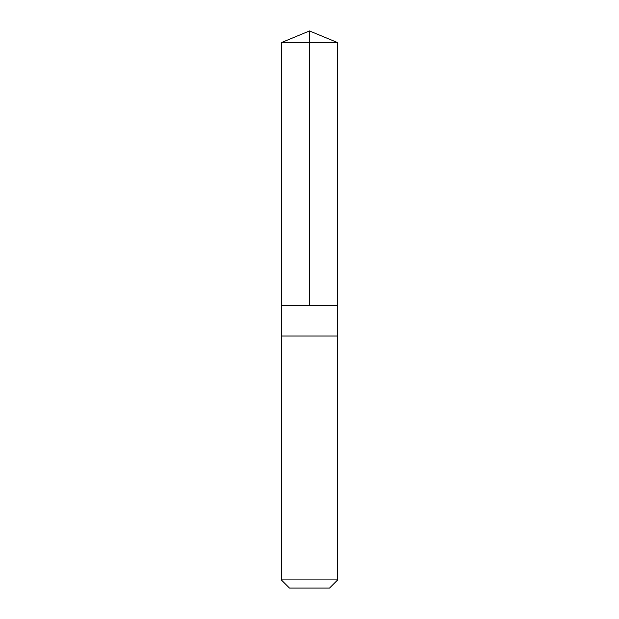 <?xml version="1.0" encoding="UTF-8"?>
<svg xmlns="http://www.w3.org/2000/svg" width="619" height="619" viewBox="0 0 619 619"><rect width="100%" height="100%" fill="white"/><g stroke="black" fill="none" stroke-linecap="round" stroke-linejoin="round"><path stroke-width="0.93" d="M281.328 305.515L337.672 305.515L337.68 42.626L281.32 42.626L281.328 305.515L337.672 305.515L337.672 336.032L281.328 336.032L281.328 305.515M282.55 336.032L281.32 336.032L281.32 579.918L337.68 579.918L337.68 336.032L282.55 336.032M337.68 579.918L329.548 588.05L289.452 588.05L281.32 579.918M309.5 305.515L309.5 30.95L281.32 42.626M309.5 30.95L337.68 42.626"/></g></svg>
